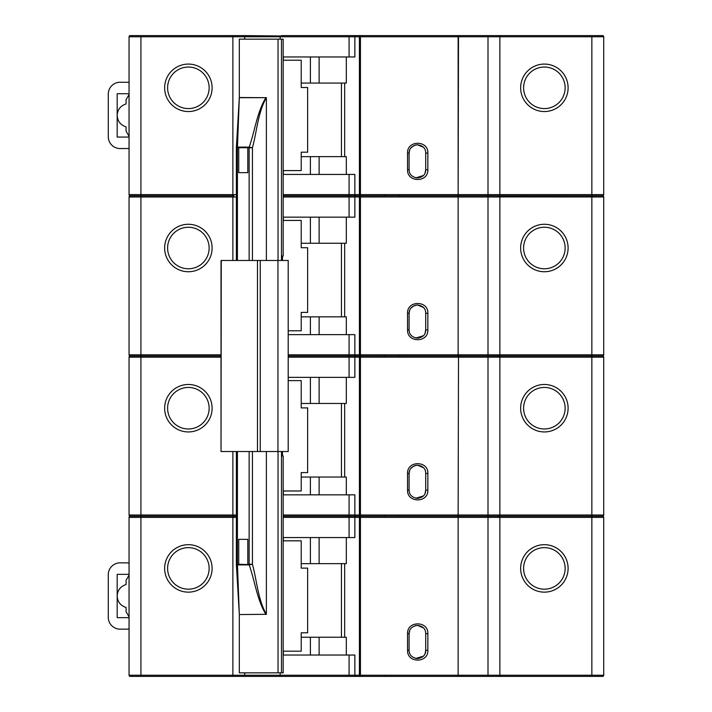 <?xml version="1.0" encoding="UTF-8"?>
<svg xmlns="http://www.w3.org/2000/svg" width="712" height="712" viewBox="0 0 712 712"><rect width="100%" height="100%" fill="white"/><g stroke="black" fill="none" stroke-linecap="round" stroke-linejoin="round"><path stroke-width="1.07" d="M244.741 39.16L244.741 35.6L280.528 35.974M602.539 676.4L591.859 676.4L602.539 676.4A1.184 1.184 0 0 0 603.723 675.216L591.859 675.216L591.859 516.2L602.539 516.2A1.184 1.184 0 0 0 603.723 515.016L591.859 515.016L591.859 356L602.539 356A1.184 1.184 0 0 0 603.723 354.816L603.723 196.984A1.184 1.184 0 0 0 602.539 195.8L591.859 195.8L602.539 195.8A1.184 1.184 0 0 0 603.723 194.616L591.859 194.616L591.859 35.6L602.539 35.6L281.552 35.6L280.145 36.784L280.145 39.16M140.923 35.6L130.243 35.6A1.184 1.184 0 0 0 129.059 36.784L232.877 36.784L232.877 194.616L140.923 194.616L140.923 35.6L233.999 35.6M244.741 35.6L234.061 35.6A1.184 1.184 0 0 0 232.877 36.784L232.877 36.721M458.127 35.6L458.501 36.784L458.127 35.6L448.88 35.6M310.307 35.6L319.207 35.6M283.189 56.96L349.076 56.96L349.076 36.784L359.418 36.784A1.184 1.023 -90 0 1 360.441 35.6L360.441 195.8L308.225 195.8M319.118 56.96L319.118 83.064L346.317 83.064L346.317 56.96M344.661 83.064L344.661 156.64M346.317 174.44L346.317 156.64L319.118 156.64L319.118 174.44M307.637 87.514L301.221 87.514L307.637 87.514L307.637 152.19L301.221 152.19L301.221 170.586L283.189 170.586M341.431 156.64L341.431 83.064M307.637 152.19L301.221 152.19M301.221 87.514L301.221 60.226L283.189 60.226M319.118 83.064L310.387 83.064L310.387 56.96M301.221 83.064L310.387 83.064M520.641 87.816A23.736 23.736 0 0 1 544.377 64.08A23.736 23.736 0 0 1 568.105 87.816A23.736 23.736 0 0 1 544.377 111.544A23.736 23.736 0 0 1 520.641 87.816M164.641 87.816A23.736 23.736 0 0 1 200.241 67.257A23.736 23.736 0 0 1 200.241 108.366A23.736 23.736 0 0 1 164.641 87.816M366.377 35.6L355.893 35.6A1.184 1.023 -90 0 0 354.861 36.784L354.861 56.96L349.076 56.96M232.877 36.784L349.076 36.784A1.184 0.899 90 0 0 348.168 35.6L299.627 35.6M591.859 35.6L602.539 35.6L591.859 35.6M395.747 35.6L440.541 35.6M499.877 194.679L499.877 36.784L488.005 36.784L488.005 35.6L602.539 35.6A1.184 1.184 0 0 1 603.723 36.784L603.723 194.616M283.34 56.96L283.34 60.226M283.34 170.586L283.34 174.44M310.387 174.44L310.387 156.64L301.221 156.64M498.747 35.6L498.685 35.6A1.184 1.184 0 0 1 499.877 36.784L499.877 36.721M565.141 87.816A20.764 20.764 0 0 0 544.377 67.044A20.764 20.764 0 0 0 523.605 87.816A20.764 20.764 0 0 0 544.377 108.58A20.764 20.764 0 0 0 565.141 87.816M232.877 196.921L232.877 196.984A1.184 1.184 0 0 1 234.061 195.8L130.243 195.8A1.184 1.184 0 0 1 129.059 194.616L129.059 36.784M167.605 87.816A20.764 20.764 0 0 0 198.755 105.794A20.764 20.764 0 0 0 198.755 69.829A20.764 20.764 0 0 0 167.605 87.816M603.723 48.06L603.723 59.924M232.877 194.679L232.877 194.616A1.184 1.184 0 0 0 234.061 195.8L140.923 195.8L140.923 194.616L129.059 194.616L129.059 120.889M129.059 148.336L129.059 158.714M427.85 169.696C428.499 182.717 406.961 182.779 407.558 169.696L407.558 153.08C406.952 140.015 428.49 140.041 427.85 153.08L427.85 169.696L425.705 169.696L425.705 153.08C425.749 148.372 422.99 145.604 417.419 144.776C411.945 145.693 409.178 148.461 409.097 153.08L409.097 169.696C409.178 174.315 411.954 177.083 417.437 178C422.99 177.163 425.749 174.395 425.705 169.696L425.091 172.829M423.257 175.588L415.844 177.849M407.558 153.08L409.097 153.08L409.676 150.036M410.788 148.052L414.099 145.462M415.194 145.07L417.401 144.776M417.481 144.776L423.257 147.188M602.539 195.8L458.127 195.8L458.501 36.784L488.005 36.784L488.005 194.616L458.501 194.616L458.127 195.8L360.441 195.8A1.184 1.023 -90 0 1 359.418 194.616L354.861 194.616L354.861 174.44L283.189 174.44M310.387 156.64L319.118 156.64M310.307 195.8L319.207 195.8L310.307 195.8M603.723 354.816L591.859 354.816L591.859 195.8L498.685 195.8A1.184 1.184 0 0 0 499.877 194.616L488.005 194.616L488.005 195.8L337.007 195.8M140.923 195.8L130.243 195.8L140.923 195.8L140.923 196.984L232.877 196.984L232.877 260.476M129.059 93.744L117.177 93.744L117.177 115.406C117.56 121.227 120.533 125.063 126.077 126.896L126.077 131.124L129.059 136.277M129.059 94.536L126.077 99.68L126.077 103.916C120.533 105.75 117.56 109.577 117.177 115.406L117.177 137.06L129.059 137.06M129.059 82.298L120.212 82.245A11.864 11.864 0 0 0 108.277 94.109L108.277 136.695A11.864 11.864 0 0 0 120.212 148.559L129.059 148.514M374.387 195.8L355.893 195.8A1.184 1.023 -90 0 1 354.861 194.616L349.076 194.616L349.076 174.44M499.877 675.279L499.877 517.384L498.685 516.2L602.539 516.2L308.225 516.2M260.761 676.4L130.243 676.4A1.184 1.184 0 0 1 129.059 675.216L129.059 517.384A1.184 1.184 0 0 1 130.243 516.2L236.366 516.2L130.243 516.2A1.184 1.184 0 0 1 129.059 515.016L129.059 357.184A1.184 1.184 0 0 1 130.243 356A1.184 1.184 0 0 1 129.059 354.816L129.059 196.984A1.184 1.184 0 0 1 130.243 195.8M310.307 516.2L319.207 516.2L310.307 516.2M283.189 537.56L349.076 537.56L349.076 517.384L359.418 517.384A1.184 1.023 -90 0 1 360.441 516.2L360.441 676.4L280.813 676.4L280.145 675.216L244.741 675.216L244.741 672.84M319.118 537.56L319.118 563.664L346.317 563.664L346.317 537.56M344.661 563.664L344.661 637.24M346.317 655.04L346.317 637.24L319.118 637.24L319.118 655.04M307.637 568.114L301.221 568.114L307.637 568.114L307.637 632.79L301.221 632.79L301.221 651.186L283.189 651.186M341.431 637.24L341.431 563.664M307.637 632.79L301.221 632.79M301.221 568.114L301.221 540.826L283.189 540.826M319.118 563.664L310.387 563.664L310.387 537.56M301.221 563.664L310.387 563.664M520.641 568.416A23.736 23.736 0 0 1 544.377 544.68A23.736 23.736 0 0 1 568.105 568.416A23.736 23.736 0 0 1 544.377 592.144A23.736 23.736 0 0 1 520.641 568.416M164.641 568.416A23.736 23.736 0 0 1 200.241 547.857A23.736 23.736 0 0 1 200.241 588.966A23.736 23.736 0 0 1 164.641 568.416M283.189 217.16L354.861 217.16L354.861 196.984L359.418 196.984A1.184 1.023 -90 0 1 360.441 195.8L360.441 516.2L355.893 516.2A1.184 1.023 -90 0 0 354.861 517.384L354.861 537.56L349.076 537.56M433.127 516.2L440.541 516.2M603.723 517.384L499.877 517.384A1.184 1.184 0 0 0 498.685 516.2L602.539 516.2A1.184 1.184 0 0 1 603.723 517.384L603.723 675.216M283.34 537.56L283.34 540.826M283.34 651.186L283.34 655.04M310.387 655.04L310.387 637.24L301.221 637.24M232.877 517.321L232.877 517.384A1.184 1.184 0 0 1 234.061 516.2L234.061 516.2A1.184 1.184 0 0 1 232.877 515.016L140.923 515.016L140.923 357.184L221.023 357.184M565.141 568.416A20.764 20.764 0 0 0 544.377 547.644A20.764 20.764 0 0 0 523.605 568.416A20.764 20.764 0 0 0 544.377 589.18A20.764 20.764 0 0 0 565.141 568.416M167.605 568.416A20.764 20.764 0 0 0 198.755 586.394A20.764 20.764 0 0 0 198.755 550.429A20.764 20.764 0 0 0 167.605 568.416M603.723 528.66L603.723 540.524M280.813 676.4L140.923 676.4L140.923 517.384L232.877 517.384L232.877 675.216L129.059 675.216L129.059 601.489M129.059 628.936L129.059 639.314M427.85 650.296C428.499 663.317 406.961 663.379 407.558 650.296L407.558 633.68C406.952 620.615 428.49 620.642 427.85 633.68L427.85 650.296L425.705 650.296L425.705 633.68C425.749 628.972 422.99 626.204 417.419 625.376C411.945 626.293 409.178 629.061 409.097 633.68L409.097 650.296C409.178 654.915 411.954 657.683 417.437 658.6C422.99 657.763 425.749 654.996 425.705 650.296L425.091 653.429M423.257 656.188L415.844 658.449M407.558 633.68L409.097 633.68L409.676 630.636M415.194 625.67L417.401 625.376M417.481 625.376L423.257 627.788M433.127 676.4L360.441 676.4A1.184 1.023 -90 0 1 359.418 675.216L354.861 675.216L354.861 655.04L283.189 655.04M379.727 676.4L355.893 676.4A1.184 1.023 -90 0 1 354.861 675.216L349.076 675.216A1.184 0.899 -90 0 1 348.168 676.4L269.1 676.4M310.387 637.24L319.118 637.24M280.145 672.84L280.145 675.216L349.076 675.216L349.076 655.04M310.307 676.4L319.207 676.4M233.999 676.4L234.061 676.4A1.184 1.184 0 0 1 232.877 675.216L232.877 675.279M591.859 516.2L591.859 515.016L499.877 515.016A1.184 1.184 0 0 1 498.685 516.2A1.184 1.184 0 0 0 499.877 515.016L498.685 516.2A1.184 1.184 0 0 1 499.877 517.384L488.005 517.384L488.005 675.216L458.501 675.216L458.127 676.4L498.685 676.4A1.184 1.184 0 0 0 499.877 675.216L591.859 675.216L591.859 676.4L498.747 676.4M384.053 676.4L384.72 675.216L359.418 675.216L359.418 517.384L458.136 517.384L458.136 675.216L399.53 675.216L400.002 676.4L458.127 676.4L458.127 516.2L458.501 517.384L488.005 517.384L488.005 516.2L360.441 516.2A1.184 1.023 -90 0 1 359.418 515.016L354.861 515.016L354.861 494.84L283.189 494.84M140.923 676.4L130.243 676.4L140.923 676.4M129.059 574.344L117.177 574.344L117.177 596.006C117.56 601.827 120.533 605.663 126.077 607.496L126.077 611.724L129.059 616.877M129.059 575.136L126.077 580.28L126.077 584.516C120.533 586.35 117.56 590.177 117.177 596.006L117.177 617.66L129.059 617.66M129.059 562.898L120.212 562.845A11.864 11.864 0 0 0 108.277 574.709L108.277 617.295A11.864 11.864 0 0 0 120.212 629.159L129.059 629.114M277.956 260.476L277.956 451.524L288.2 451.524L288.2 260.476L221.023 260.476L221.023 451.524L221.263 260.476M277.956 451.524L221.263 451.524M283.189 194.616L349.076 194.616A1.184 0.899 -90 0 1 348.168 195.8L283.189 195.8M499.877 354.879L499.877 196.984A1.184 1.184 0 0 0 498.685 195.8L488.005 195.8L488.005 354.816L458.501 354.816L458.127 356L308.225 356M319.118 217.16L319.118 243.264L346.317 243.264L346.317 217.16M344.661 243.264L344.661 316.84M346.317 334.64L346.317 316.84L319.118 316.84L319.118 334.64M307.637 247.714L301.221 247.714L307.637 247.714L307.637 312.39L301.221 312.39L301.221 330.786L288.2 330.786M341.431 316.84L341.431 243.264M307.637 312.39L301.221 312.39M301.221 247.714L301.221 220.426L283.189 220.426M319.118 243.264L310.387 243.264L310.387 217.16M301.221 243.264L310.387 243.264M520.641 248.016A23.736 23.736 0 0 1 544.377 224.28A23.736 23.736 0 0 1 568.105 248.016A23.736 23.736 0 0 1 544.377 271.744A23.736 23.736 0 0 1 520.641 248.016M164.641 248.016A23.736 23.736 0 0 1 200.241 227.457A23.736 23.736 0 0 1 200.241 268.566A23.736 23.736 0 0 1 164.641 248.016M283.34 217.16L283.34 220.426M310.387 334.64L310.387 316.84L301.221 316.84M603.723 196.984L499.877 196.921M565.141 248.016A20.764 20.764 0 0 0 544.377 227.244A20.764 20.764 0 0 0 523.605 248.016A20.764 20.764 0 0 0 544.377 268.78A20.764 20.764 0 0 0 565.141 248.016M167.605 248.016A20.764 20.764 0 0 0 198.755 265.994A20.764 20.764 0 0 0 198.755 230.029A20.764 20.764 0 0 0 167.605 248.016M603.723 208.26L603.723 220.124M221.023 354.816L129.059 354.816L129.059 281.089M129.059 308.536L129.059 318.914M427.85 329.896C428.499 342.917 406.961 342.979 407.558 329.896L407.558 313.28C406.952 300.215 428.49 300.242 427.85 313.28L427.85 329.896L425.705 329.896L425.705 313.28C425.749 308.572 422.99 305.804 417.419 304.976C411.945 305.893 409.178 308.661 409.097 313.28L409.097 329.896C409.178 334.515 411.954 337.283 417.437 338.2C422.99 337.363 425.749 334.596 425.705 329.896L425.091 333.029M423.257 335.788L415.844 338.049M407.558 313.28L409.097 313.28L409.676 310.236M410.788 308.252L414.099 305.662M415.194 305.27L417.401 304.976M417.481 304.976L423.257 307.388M433.127 356L440.541 356M221.023 356L130.243 356L140.923 356L130.243 356L140.923 356L130.243 356L140.923 356L130.243 356L140.923 356L140.923 196.984L129.059 196.984M310.387 316.84L319.118 316.84M349.076 334.64L354.861 334.64L354.861 354.816L349.076 354.816L349.076 334.64L288.2 334.64M499.877 357.121L488.005 357.184L488.005 515.016L499.877 515.016L499.877 357.184A1.184 1.184 0 0 0 498.685 356L360.441 356A1.184 1.023 -90 0 1 359.418 354.816L354.861 354.816A1.184 1.023 -90 0 0 355.893 356L337.007 356M310.307 356L319.207 356L310.307 356M603.723 515.016L603.723 357.184L499.877 357.184A1.184 1.184 0 0 0 498.685 356L458.127 356L458.127 195.8L458.501 196.984L499.877 196.984A1.184 1.184 0 0 0 498.685 195.8A1.184 1.184 0 0 0 499.877 194.616L591.859 194.616L591.859 195.8M591.859 356L591.859 354.816L499.877 354.816A1.184 1.184 0 0 1 498.685 356A1.184 1.184 0 0 0 499.877 354.816L488.005 354.816L488.005 356L602.539 356A1.184 1.184 0 0 1 603.723 357.184M374.387 356L360.441 356A1.184 1.023 -90 0 0 359.418 357.184L359.418 515.016L399.53 515.016L400.002 516.2M288.2 354.816L349.076 354.816A1.184 0.899 -90 0 1 348.168 356L288.2 356M288.2 377.36L349.076 377.36L349.076 357.184L458.136 357.184L458.127 356L458.501 357.184L488.005 357.184L488.005 356M319.118 377.36L319.118 403.464L346.317 403.464L346.317 377.36M344.661 403.464L344.661 477.04M346.317 494.84L346.317 477.04L319.118 477.04L319.118 494.84M307.637 407.914L301.221 407.914L307.637 407.914L307.637 472.59L301.221 472.59L301.221 490.986L283.189 490.986M341.431 477.04L341.431 403.464M307.637 472.59L301.221 472.59M301.221 407.914L301.221 380.626L288.2 380.626M319.118 403.464L310.387 403.464L310.387 377.36M301.221 403.464L310.387 403.464M520.641 408.216A23.736 23.736 0 0 1 544.377 384.48A23.736 23.736 0 0 1 568.105 408.216A23.736 23.736 0 0 1 544.377 431.944A23.736 23.736 0 0 1 520.641 408.216M164.641 408.216A23.736 23.736 0 0 1 200.241 387.657A23.736 23.736 0 0 1 200.241 428.766A23.736 23.736 0 0 1 164.641 408.216M355.893 356A1.184 1.023 -90 0 0 354.861 357.184L354.861 377.36L349.076 377.36M283.34 490.986L283.34 494.84M310.387 494.84L310.387 477.04L301.221 477.04M565.141 408.216A20.764 20.764 0 0 0 544.377 387.444A20.764 20.764 0 0 0 523.605 408.216A20.764 20.764 0 0 0 544.377 428.98A20.764 20.764 0 0 0 565.141 408.216M167.605 408.216A20.764 20.764 0 0 0 198.755 426.194A20.764 20.764 0 0 0 198.755 390.229A20.764 20.764 0 0 0 167.605 408.216M603.723 368.46L603.723 380.324M236.366 516.2L140.923 516.2L140.923 515.016L129.059 515.016L129.059 441.289M129.059 468.736L129.059 479.114M427.85 490.096C428.499 503.117 406.961 503.179 407.558 490.096L407.558 473.48C406.952 460.415 428.49 460.442 427.85 473.48L427.85 490.096L425.705 490.096L425.705 473.48C425.749 468.772 422.99 466.004 417.419 465.176C411.945 466.093 409.178 468.861 409.097 473.48L409.097 490.096C409.178 494.715 411.954 497.483 417.437 498.4C422.99 497.563 425.749 494.796 425.705 490.096L425.091 493.229M423.257 495.988L415.844 498.249M407.558 473.48L409.097 473.48L409.676 470.436M410.788 468.452L414.099 465.862M415.194 465.47L417.401 465.176M417.481 465.176L423.257 467.588M232.877 451.524L232.877 515.079M310.387 477.04L319.118 477.04M374.387 516.2L283.189 516.2M488.005 516.2L488.005 515.016L458.501 515.016L458.127 516.2L458.136 515.016L399.53 515.016M140.923 516.2L130.243 516.2L140.923 516.2L130.243 516.2L140.923 516.2L130.243 516.2L140.923 516.2L140.923 517.384L129.059 517.384M283.189 517.384L349.076 517.384A1.184 0.899 90 0 0 348.168 516.2L337.007 516.2M249.138 260.476L249.138 147.785L247.812 147.722L247.812 172.66L238.743 172.66L238.743 147.722L237.416 147.785A2.964 1.913 -93 0 1 237.443 147.117L249.209 147.117C254.905 130.732 256.97 112.576 265.834 97.686L239.33 97.686M252.44 451.524L252.44 564.216C256.898 580.796 257.931 599.459 266.377 614.322L240.273 614.536L265.834 614.314C256.97 599.424 254.905 581.268 249.209 564.883L237.443 564.883A2.964 1.913 -87 0 1 237.416 564.216L238.743 564.278L238.743 539.34L247.812 539.34L247.812 564.278L249.138 564.216L249.138 451.524M281.489 256.026L283.189 256.026L283.189 39.16L239.312 39.16L239.312 97.526L266.377 97.677C257.931 112.541 256.898 131.204 252.44 147.785L252.44 260.476M281.489 455.974L283.189 455.974L283.189 672.84L239.312 672.84L239.312 614.474M281.489 39.16L281.489 260.476M281.489 451.524L281.489 672.84M282.477 455.974L282.477 451.524M282.477 260.476L282.477 256.026M247.812 539.34L238.743 539.34M247.812 172.66L238.743 172.66M239.321 97.713L237.443 147.117A2.964 0.685 4.5 0 0 236.375 147.553L239.312 97.526M239.312 614.296L236.375 564.447A2.964 0.685 175.5 0 0 237.443 564.883L239.294 613.949M238.743 564.278L247.82 564.554L238.751 564.554M247.812 147.722L238.743 147.722M247.82 147.446L238.751 147.446M252.44 564.216L249.209 564.883A2.964 1.913 -93 0 1 249.138 564.216L252.44 564.216M266.377 451.524L266.377 614.322L265.834 614.314A2.964 0.614 89.8 0 0 265.834 614.474M249.209 147.117L252.44 147.785L249.138 147.785A2.964 1.913 -87 0 1 249.209 147.117M265.834 97.526A2.964 0.614 -89.8 0 0 265.834 97.686L266.377 97.677L266.377 260.476M399.53 194.616L458.136 194.616L458.136 36.784L359.418 36.784L359.418 194.616L399.53 194.616L400.002 195.8M498.685 35.6A1.184 1.184 0 0 1 499.877 36.784L603.723 36.784M236.366 194.616L232.877 194.616M384.053 195.8L384.72 194.616M425.705 153.08L427.85 153.08M407.558 169.696L409.097 169.696M244.741 676.4L244.741 675.216L232.877 675.216M236.366 517.384L232.877 517.384M498.685 676.4A1.184 1.184 0 0 0 499.877 675.216L488.005 675.216L488.005 676.4M384.72 675.216L399.53 675.216M425.705 633.68L427.85 633.68M407.558 650.296L409.097 650.296M260.245 451.524L260.245 260.476M257.486 451.524L257.486 260.476M283.189 196.984L354.861 196.984A1.184 1.023 -90 0 1 355.893 195.8M349.076 217.16L349.076 196.984A1.184 0.899 90 0 0 348.168 195.8M399.53 354.816L458.136 354.816L458.136 196.984L359.418 196.984L359.418 354.816L399.53 354.816L400.002 356M236.366 196.984L232.877 196.984M384.053 356L384.72 354.816M425.705 313.28L427.85 313.28M407.558 329.896L409.097 329.896M288.2 357.184L349.076 357.184A1.184 0.899 90 0 0 348.168 356M129.059 357.184L140.923 357.184L140.923 356M355.893 516.2A1.184 1.023 -90 0 1 354.861 515.016L349.076 515.016L349.076 494.84M348.168 516.2A1.184 0.899 -90 0 0 349.076 515.016L283.189 515.016M236.366 515.016L232.877 515.016M384.053 516.2L384.72 515.016M425.705 473.48L427.85 473.48M407.558 490.096L409.097 490.096M458.501 357.184L458.136 515.016L458.501 357.184M236.366 260.476L236.366 147.785L237.416 147.785L237.416 260.476M237.416 451.524L237.416 564.216L236.366 564.216L236.366 451.524M278.045 39.16L278.045 260.476M278.045 451.524L278.045 672.84"/></g></svg>
